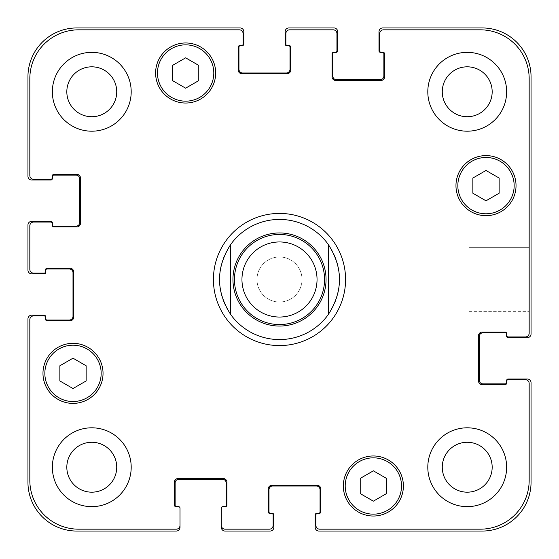 <?xml version="1.0" encoding="UTF-8"?>
<svg xmlns="http://www.w3.org/2000/svg" width="559" height="559" viewBox="0 0 559 559"><rect width="100%" height="100%" fill="white"/><g stroke="black" fill="none" stroke-linecap="round" stroke-linejoin="round"><path stroke-width="0.42" stroke-dasharray="2.79 2.1" d="M279.5 345.581A66.081 66.081 0 0 1 222.272 246.463A66.081 66.081 0 0 1 336.728 246.463A66.081 66.081 0 0 1 279.5 345.581M230.692 314.521A60.072 60.072 0 0 1 230.692 244.479M328.308 244.479A60.072 60.072 0 0 1 328.308 314.521M279.5 317.044A37.544 37.544 0 0 0 312.013 260.725A37.544 37.544 0 0 0 246.987 260.725A37.544 37.544 0 0 0 279.5 317.044A37.544 37.544 0 0 0 312.013 260.725A37.544 37.544 0 0 0 246.987 260.725A37.544 37.544 0 0 0 279.5 317.044M279.5 324.555A45.055 45.055 0 0 0 318.518 256.972A45.055 45.055 0 0 0 240.482 256.972A45.055 45.055 0 0 0 279.5 324.555M529.17 247.337L529.17 311.663L529.17 247.337L529.17 311.663L529.17 247.337L469.099 247.337L469.099 311.663L469.099 247.337L529.17 247.337M469.099 247.337L469.099 311.663L469.099 247.337M373.363 501.171L386.5 493.583L386.5 478.406L373.363 470.825L360.22 478.406L360.22 493.583L373.363 501.171L386.5 493.583L386.5 478.406L373.363 470.825L360.22 478.406L360.22 493.583L373.363 501.171L386.5 493.583L386.5 478.406L373.363 470.825L360.22 478.406L360.22 493.583L373.363 501.171M73.005 388.533L86.142 380.952L86.142 365.775L73.005 358.186L59.862 365.775L59.862 380.952L73.005 388.533L86.142 380.952L86.142 365.775L73.005 358.186L59.862 365.775L59.862 380.952L73.005 388.533L86.142 380.952L86.142 365.775L73.005 358.186L59.862 365.775L59.862 380.952L73.005 388.533M185.637 88.175L198.78 80.594L198.78 65.417L185.637 57.829L172.5 65.417L172.5 80.594L185.637 88.175L198.78 80.594L198.78 65.417L185.637 57.829L172.5 65.417L172.5 80.594L185.637 88.175L198.78 80.594L198.78 65.417L185.637 57.829L172.5 65.417L172.5 80.594L185.637 88.175M485.995 200.814L499.138 193.225L499.138 178.048L485.995 170.467L472.858 178.048L472.858 193.225L485.995 200.814L499.138 193.225L499.138 178.048L485.995 170.467L472.858 178.048L472.858 193.225L485.995 200.814L499.138 193.225L499.138 178.048L485.995 170.467L472.858 178.048L472.858 193.225L485.995 200.814M213.797 73.005A28.16 28.16 0 0 0 171.557 48.619A28.16 28.16 0 0 0 171.557 97.392A28.16 28.16 0 0 0 213.797 73.005A28.16 28.16 0 0 1 171.557 97.392A28.16 28.16 0 0 1 171.557 48.619A28.16 28.16 0 0 1 213.797 73.005A28.16 28.16 0 0 0 171.557 48.619A28.16 28.16 0 0 0 171.557 97.392A28.16 28.16 0 0 0 213.797 73.005M215.676 73.005A30.039 30.039 0 0 0 170.621 46.991A30.039 30.039 0 0 0 170.621 99.013A30.039 30.039 0 0 0 215.676 73.005A30.039 30.039 0 0 0 170.621 46.991A30.039 30.039 0 0 0 170.621 99.013A30.039 30.039 0 0 0 215.676 73.005A30.039 30.039 0 0 0 170.621 46.991A30.039 30.039 0 0 0 170.621 99.013A30.039 30.039 0 0 0 215.676 73.005M101.165 373.363A28.16 28.16 0 0 0 58.926 348.977A28.16 28.16 0 0 0 58.926 397.749A28.16 28.16 0 0 0 101.165 373.363A28.16 28.16 0 0 1 58.926 397.749A28.16 28.16 0 0 1 58.926 348.977A28.16 28.16 0 0 1 101.165 373.363A28.16 28.16 0 0 0 58.926 348.977A28.16 28.16 0 0 0 58.926 397.749A28.16 28.16 0 0 0 101.165 373.363M103.038 373.363A30.039 30.039 0 0 0 57.989 347.349A30.039 30.039 0 0 0 57.989 399.371A30.039 30.039 0 0 0 103.038 373.363A30.039 30.039 0 0 0 57.989 347.349A30.039 30.039 0 0 0 57.989 399.371A30.039 30.039 0 0 0 103.038 373.363A30.039 30.039 0 0 0 57.989 347.349A30.039 30.039 0 0 0 57.989 399.371A30.039 30.039 0 0 0 103.038 373.363M401.523 485.995A28.16 28.16 0 0 0 359.283 461.608A28.16 28.16 0 0 0 359.283 510.381A28.16 28.16 0 0 0 401.523 485.995A28.16 28.16 0 0 1 359.283 510.381A28.16 28.16 0 0 1 359.283 461.608A28.16 28.16 0 0 1 401.523 485.995A28.16 28.16 0 0 0 359.283 461.608A28.16 28.16 0 0 0 359.283 510.381A28.16 28.16 0 0 0 401.523 485.995M403.395 485.995A30.039 30.039 0 0 0 358.347 459.987A30.039 30.039 0 0 0 358.347 512.009A30.039 30.039 0 0 0 403.395 485.995A30.039 30.039 0 0 0 358.347 459.987A30.039 30.039 0 0 0 358.347 512.009A30.039 30.039 0 0 0 403.395 485.995A30.039 30.039 0 0 0 358.347 459.987A30.039 30.039 0 0 0 358.347 512.009A30.039 30.039 0 0 0 403.395 485.995M514.154 185.637A28.16 28.16 0 0 0 471.915 161.251A28.16 28.16 0 0 0 471.915 210.023A28.16 28.16 0 0 0 514.154 185.637A28.16 28.16 0 0 1 471.915 210.023A28.16 28.16 0 0 1 471.915 161.251A28.16 28.16 0 0 1 514.154 185.637A28.16 28.16 0 0 0 471.915 161.251A28.16 28.16 0 0 0 471.915 210.023A28.16 28.16 0 0 0 514.154 185.637M516.034 185.637A30.039 30.039 0 0 0 470.978 159.629A30.039 30.039 0 0 0 470.978 211.651A30.039 30.039 0 0 0 516.034 185.637A30.039 30.039 0 0 0 470.978 159.629A30.039 30.039 0 0 0 470.978 211.651A30.039 30.039 0 0 0 516.034 185.637A30.039 30.039 0 0 0 470.978 159.629A30.039 30.039 0 0 0 470.978 211.651A30.039 30.039 0 0 0 516.034 185.637M131.197 91.774A39.423 39.423 0 0 0 72.062 57.633A39.423 39.423 0 0 0 72.062 125.915A39.423 39.423 0 0 0 131.197 91.774A39.423 39.423 0 0 0 72.062 57.633A39.423 39.423 0 0 0 72.062 125.915A39.423 39.423 0 0 0 131.197 91.774A39.423 39.423 0 0 0 72.062 57.633A39.423 39.423 0 0 0 72.062 125.915A39.423 39.423 0 0 0 131.197 91.774M66.821 91.774A24.959 24.959 0 0 1 104.253 70.161A24.959 24.959 0 0 1 104.253 113.386A24.959 24.959 0 0 1 66.821 91.774M506.643 91.774A39.423 39.423 0 0 0 447.514 57.633A39.423 39.423 0 0 0 447.514 125.915A39.423 39.423 0 0 0 506.643 91.774A39.423 39.423 0 0 0 447.514 57.633A39.423 39.423 0 0 0 447.514 125.915A39.423 39.423 0 0 0 506.643 91.774A39.423 39.423 0 0 0 447.514 57.633A39.423 39.423 0 0 0 447.514 125.915A39.423 39.423 0 0 0 506.643 91.774M442.267 91.774A24.959 24.959 0 0 1 479.699 70.161A24.959 24.959 0 0 1 479.699 113.386A24.959 24.959 0 0 1 442.267 91.774M506.643 467.226A39.423 39.423 0 0 0 447.514 433.085A39.423 39.423 0 0 0 447.514 501.367A39.423 39.423 0 0 0 506.643 467.226A39.423 39.423 0 0 0 447.514 433.085A39.423 39.423 0 0 0 447.514 501.367A39.423 39.423 0 0 0 506.643 467.226A39.423 39.423 0 0 0 447.514 433.085A39.423 39.423 0 0 0 447.514 501.367A39.423 39.423 0 0 0 506.643 467.226M442.267 467.226A24.959 24.959 0 0 1 479.699 445.614A24.959 24.959 0 0 1 479.699 488.839A24.959 24.959 0 0 1 442.267 467.226M131.197 467.226A39.423 39.423 0 0 0 72.062 433.085A39.423 39.423 0 0 0 72.062 501.367A39.423 39.423 0 0 0 131.197 467.226A39.423 39.423 0 0 0 72.062 433.085A39.423 39.423 0 0 0 72.062 501.367A39.423 39.423 0 0 0 131.197 467.226A39.423 39.423 0 0 0 72.062 433.085A39.423 39.423 0 0 0 72.062 501.367A39.423 39.423 0 0 0 131.197 467.226M66.821 467.226A24.959 24.959 0 0 1 104.253 445.614A24.959 24.959 0 0 1 104.253 488.839A24.959 24.959 0 0 1 66.821 467.226M529.17 78.637A48.808 48.808 0 0 0 480.363 29.83L383.502 29.83A3.752 3.752 0 0 0 379.743 33.582L379.743 50.855A1.502 1.502 0 0 0 381.245 52.357L383.125 52.357A1.502 1.502 0 0 1 384.627 53.853L384.627 76.758A3.752 3.752 0 0 1 380.868 80.51L335.819 80.51A3.752 3.752 0 0 1 332.06 76.758L332.06 53.853A1.502 1.502 0 0 1 333.562 52.357L335.442 52.357A1.502 1.502 0 0 0 336.944 50.855L336.944 33.582A3.752 3.752 0 0 0 333.192 29.83L289.639 29.83A3.752 3.752 0 0 0 285.88 33.582L285.88 44.091A1.502 1.502 0 0 0 287.382 45.593L289.262 45.593A1.502 1.502 0 0 1 290.764 47.096L290.764 70.001A3.752 3.752 0 0 1 287.012 73.753L241.956 73.753A3.752 3.752 0 0 1 238.204 70.001L238.204 47.096A1.502 1.502 0 0 1 239.699 45.593L241.579 45.593A1.502 1.502 0 0 0 243.081 44.091L243.081 33.582A3.752 3.752 0 0 0 239.329 29.83L78.637 29.83A48.808 48.808 0 0 0 29.83 78.637L29.83 175.498A3.752 3.752 0 0 0 33.582 179.257L50.855 179.257A1.502 1.502 0 0 0 52.357 177.755L52.357 175.875A1.502 1.502 0 0 1 53.853 174.373L76.758 174.373A3.752 3.752 0 0 1 80.51 178.132L80.51 223.181A3.752 3.752 0 0 1 76.758 226.94L53.853 226.94A1.502 1.502 0 0 1 52.357 225.438L52.357 223.558A1.502 1.502 0 0 0 50.855 222.056L33.582 222.056A3.752 3.752 0 0 0 29.83 225.808L29.83 269.361A3.752 3.752 0 0 0 33.582 273.12L44.091 273.12A1.502 1.502 0 0 0 45.593 271.618L45.593 269.738A1.502 1.502 0 0 1 47.096 268.236L70.001 268.236A3.752 3.752 0 0 1 73.753 271.988L73.753 317.044A3.752 3.752 0 0 1 70.001 320.796L47.096 320.796A1.502 1.502 0 0 1 45.593 319.301L45.593 317.421A1.502 1.502 0 0 0 44.091 315.919L33.582 315.919A3.752 3.752 0 0 0 29.83 319.671L29.83 480.363A48.808 48.808 0 0 0 78.637 529.17L176.253 529.17A3.752 3.752 0 0 0 180.005 525.418L180.005 508.145A1.502 1.502 0 0 0 178.503 506.643L175.875 506.643A1.502 1.502 0 0 1 174.373 505.147L174.373 482.242A3.752 3.752 0 0 1 178.132 478.49L223.181 478.49A3.752 3.752 0 0 1 226.94 482.242L226.94 505.147A1.502 1.502 0 0 1 225.438 506.643L222.81 506.643A1.502 1.502 0 0 0 221.308 508.145L221.308 525.418A3.752 3.752 0 0 0 225.06 529.17L269.361 529.17A3.752 3.752 0 0 0 273.12 525.418L273.12 514.909A1.502 1.502 0 0 0 271.618 513.407L269.738 513.407A1.502 1.502 0 0 1 268.236 511.904L268.236 488.999A3.752 3.752 0 0 1 271.988 485.247L317.044 485.247A3.752 3.752 0 0 1 320.796 488.999L320.796 511.904A1.502 1.502 0 0 1 319.301 513.407L317.421 513.407A1.502 1.502 0 0 0 315.919 514.909L315.919 525.418A3.752 3.752 0 0 0 319.671 529.17L480.363 529.17A48.808 48.808 0 0 0 529.17 480.363L529.17 383.502A3.752 3.752 0 0 0 525.418 379.743L508.145 379.743A1.502 1.502 0 0 0 506.643 381.245L506.643 383.125A1.502 1.502 0 0 1 505.147 384.627L482.242 384.627A3.752 3.752 0 0 1 478.49 380.868L478.49 335.819A3.752 3.752 0 0 1 482.242 332.06L505.147 332.06A1.502 1.502 0 0 1 506.643 333.562L506.643 335.442A1.502 1.502 0 0 0 508.145 336.944L525.418 336.944A3.752 3.752 0 0 0 529.17 333.192L529.17 78.637L529.17 333.192A3.752 3.752 0 0 1 525.418 336.944L508.145 336.944A1.502 1.502 0 0 1 506.643 335.442A1.502 1.502 0 0 0 508.145 336.944L525.418 336.944A3.752 3.752 0 0 0 529.17 333.192L529.17 78.637A48.808 48.808 0 0 0 480.363 29.83A48.808 48.808 0 0 1 529.17 78.637M302.028 279.5A22.528 22.528 0 0 0 268.236 259.991A22.528 22.528 0 0 0 268.236 299.009A22.528 22.528 0 0 0 302.028 279.5A22.528 22.528 0 0 1 268.236 299.009A22.528 22.528 0 0 1 268.236 259.991A22.528 22.528 0 0 1 302.028 279.5M383.502 29.83L480.363 29.83L383.502 29.83A3.752 3.752 0 0 0 379.743 33.582A3.752 3.752 0 0 1 383.502 29.83M379.743 50.855L379.743 33.582L379.743 50.855A1.502 1.502 0 0 0 381.245 52.357A1.502 1.502 0 0 1 379.743 50.855M382.37 52.357L383.125 52.357A1.502 1.502 0 0 1 384.627 53.853A1.502 1.502 0 0 0 383.125 52.357L382.37 52.357A1.502 1.502 0 0 1 383.872 53.853L383.872 76.01A3.752 3.752 0 0 1 380.12 79.762L336.567 79.762A3.752 3.752 0 0 1 332.815 76.01L332.815 53.853A1.502 1.502 0 0 1 334.317 52.357L333.562 52.357A1.502 1.502 0 0 0 332.06 53.853L332.06 76.758A3.752 3.752 0 0 0 335.819 80.51L380.868 80.51A3.752 3.752 0 0 0 384.627 76.758L384.627 53.853L384.627 76.758A3.752 3.752 0 0 1 380.868 80.51L335.819 80.51A3.752 3.752 0 0 1 332.06 76.758L332.06 53.853A1.502 1.502 0 0 1 333.562 52.357L334.317 52.357M336.944 50.855A1.502 1.502 0 0 1 335.442 52.357A1.502 1.502 0 0 0 336.944 50.855L336.944 33.582L336.944 50.855M333.192 29.83A3.752 3.752 0 0 1 336.944 33.582A3.752 3.752 0 0 0 333.192 29.83L289.639 29.83L333.192 29.83M285.88 33.582A3.752 3.752 0 0 1 289.639 29.83A3.752 3.752 0 0 0 285.88 33.582L285.88 44.091L285.88 33.582M287.382 45.593A1.502 1.502 0 0 1 285.88 44.091A1.502 1.502 0 0 0 287.382 45.593L286.634 45.593A1.502 1.502 0 0 1 285.132 44.091L285.132 31.702A3.752 3.752 0 0 1 288.884 27.95L333.94 27.95A3.752 3.752 0 0 1 337.692 31.702L337.692 50.855A1.502 1.502 0 0 1 336.19 52.357L335.442 52.357M288.514 45.593L289.262 45.593A1.502 1.502 0 0 1 290.764 47.096A1.502 1.502 0 0 0 289.262 45.593L288.514 45.593A1.502 1.502 0 0 1 290.009 47.096L290.009 69.246A3.752 3.752 0 0 1 286.257 73.005L242.704 73.005A3.752 3.752 0 0 1 238.952 69.246L238.952 47.096A1.502 1.502 0 0 1 240.454 45.593L239.699 45.593A1.502 1.502 0 0 0 238.204 47.096L238.204 70.001A3.752 3.752 0 0 0 241.956 73.753L287.012 73.753A3.752 3.752 0 0 0 290.764 70.001L290.764 47.096L290.764 70.001A3.752 3.752 0 0 1 287.012 73.753L241.956 73.753A3.752 3.752 0 0 1 238.204 70.001L238.204 47.096A1.502 1.502 0 0 1 239.699 45.593L240.454 45.593M243.081 44.091A1.502 1.502 0 0 1 241.579 45.593A1.502 1.502 0 0 0 243.081 44.091L243.081 33.582L243.081 44.091M239.329 29.83A3.752 3.752 0 0 1 243.081 33.582A3.752 3.752 0 0 0 239.329 29.83L78.637 29.83L239.329 29.83M29.83 78.637A48.808 48.808 0 0 1 78.637 29.83A48.808 48.808 0 0 0 29.83 78.637L29.83 175.498L29.83 78.637M33.582 179.257A3.752 3.752 0 0 1 29.83 175.498A3.752 3.752 0 0 0 33.582 179.257L50.855 179.257L33.582 179.257M52.357 177.755A1.502 1.502 0 0 1 50.855 179.257A1.502 1.502 0 0 0 52.357 177.755L52.357 178.503A1.502 1.502 0 0 1 50.855 180.005L31.702 180.005A3.752 3.752 0 0 1 27.95 176.253L27.95 76.758A48.808 48.808 0 0 1 76.758 27.95L240.077 27.95A3.752 3.752 0 0 1 243.836 31.702L243.836 44.091A1.502 1.502 0 0 1 242.333 45.593L241.579 45.593M52.357 176.63L52.357 175.875A1.502 1.502 0 0 1 53.853 174.373A1.502 1.502 0 0 0 52.357 175.875L52.357 176.63A1.502 1.502 0 0 1 53.853 175.128L76.01 175.128A3.752 3.752 0 0 1 79.762 178.88L79.762 222.433A3.752 3.752 0 0 1 76.01 226.185L53.853 226.185A1.502 1.502 0 0 1 52.357 224.683L52.357 225.438A1.502 1.502 0 0 0 53.853 226.94L76.758 226.94A3.752 3.752 0 0 0 80.51 223.181L80.51 178.132A3.752 3.752 0 0 0 76.758 174.373L53.853 174.373L76.758 174.373A3.752 3.752 0 0 1 80.51 178.132L80.51 223.181A3.752 3.752 0 0 1 76.758 226.94L53.853 226.94A1.502 1.502 0 0 1 52.357 225.438L52.357 224.683M50.855 222.056A1.502 1.502 0 0 1 52.357 223.558A1.502 1.502 0 0 0 50.855 222.056L33.582 222.056L50.855 222.056M29.83 225.808A3.752 3.752 0 0 1 33.582 222.056A3.752 3.752 0 0 0 29.83 225.808L29.83 269.361L29.83 225.808M33.582 273.12A3.752 3.752 0 0 1 29.83 269.361A3.752 3.752 0 0 0 33.582 273.12L44.091 273.12L33.582 273.12M45.593 271.618A1.502 1.502 0 0 1 44.091 273.12A1.502 1.502 0 0 0 45.593 271.618L45.593 273.868L31.702 273.868A3.752 3.752 0 0 1 27.95 270.116L27.95 225.06A3.752 3.752 0 0 1 31.702 221.308L50.855 221.308A1.502 1.502 0 0 1 52.357 222.81L52.357 223.558M47.096 268.236A1.502 1.502 0 0 0 45.593 269.738A1.502 1.502 0 0 1 47.096 268.236L70.001 268.236L47.096 268.236M73.753 271.988A3.752 3.752 0 0 0 70.001 268.236A3.752 3.752 0 0 1 73.753 271.988L73.753 317.044L73.753 271.988M70.001 320.796A3.752 3.752 0 0 0 73.753 317.044A3.752 3.752 0 0 1 70.001 320.796L47.096 320.796L70.001 320.796M45.593 319.301A1.502 1.502 0 0 0 47.096 320.796A1.502 1.502 0 0 1 45.593 319.301L45.593 318.546L45.593 319.301M44.091 315.919A1.502 1.502 0 0 1 45.593 317.421A1.502 1.502 0 0 0 44.091 315.919L33.582 315.919L44.091 315.919M29.83 319.671A3.752 3.752 0 0 1 33.582 315.919A3.752 3.752 0 0 0 29.83 319.671L29.83 480.363L29.83 319.671M78.637 529.17A48.808 48.808 0 0 1 29.83 480.363A48.808 48.808 0 0 0 78.637 529.17L176.253 529.17L78.637 529.17M180.005 525.418A3.752 3.752 0 0 1 176.253 529.17A3.752 3.752 0 0 0 180.005 525.418L180.005 527.298A3.752 3.752 0 0 1 176.253 531.05L76.758 531.05A48.808 48.808 0 0 1 27.95 482.242L27.95 318.923A3.752 3.752 0 0 1 31.702 315.164L44.091 315.164A1.502 1.502 0 0 1 45.593 316.667L45.593 317.421M174.373 505.147A1.502 1.502 0 0 0 175.875 506.643L176.63 506.643L175.875 506.643A1.502 1.502 0 0 1 174.373 505.147L174.373 482.242L174.373 505.147M178.132 478.49A3.752 3.752 0 0 0 174.373 482.242A3.752 3.752 0 0 1 178.132 478.49L223.181 478.49L178.132 478.49M226.94 482.242A3.752 3.752 0 0 0 223.181 478.49A3.752 3.752 0 0 1 226.94 482.242L226.94 505.147L226.94 482.242M225.438 506.643A1.502 1.502 0 0 0 226.94 505.147A1.502 1.502 0 0 1 225.438 506.643L224.683 506.643L225.438 506.643M225.06 529.17A3.752 3.752 0 0 1 221.308 525.418A3.752 3.752 0 0 0 225.06 529.17L269.361 529.17L225.06 529.17M273.12 525.418A3.752 3.752 0 0 1 269.361 529.17A3.752 3.752 0 0 0 273.12 525.418L273.12 514.909L273.12 525.418M271.618 513.407A1.502 1.502 0 0 1 273.12 514.909A1.502 1.502 0 0 0 271.618 513.407L272.366 513.407A1.502 1.502 0 0 1 273.868 514.909L273.868 527.298A3.752 3.752 0 0 1 270.116 531.05L225.06 531.05A3.752 3.752 0 0 1 221.308 527.298L221.308 525.418M268.236 511.904A1.502 1.502 0 0 0 269.738 513.407L270.486 513.407L269.738 513.407A1.502 1.502 0 0 1 268.236 511.904L268.236 488.999L268.236 511.904M271.988 485.247A3.752 3.752 0 0 0 268.236 488.999A3.752 3.752 0 0 1 271.988 485.247L317.044 485.247L271.988 485.247M320.796 488.999A3.752 3.752 0 0 0 317.044 485.247A3.752 3.752 0 0 1 320.796 488.999L320.796 511.904L320.796 488.999M319.301 513.407A1.502 1.502 0 0 0 320.796 511.904A1.502 1.502 0 0 1 319.301 513.407L318.546 513.407L319.301 513.407M315.919 514.909A1.502 1.502 0 0 1 317.421 513.407A1.502 1.502 0 0 0 315.919 514.909L315.919 525.418L315.919 514.909M319.671 529.17A3.752 3.752 0 0 1 315.919 525.418A3.752 3.752 0 0 0 319.671 529.17L480.363 529.17L319.671 529.17M529.17 480.363A48.808 48.808 0 0 1 480.363 529.17A48.808 48.808 0 0 0 529.17 480.363L529.17 383.502L529.17 480.363M525.418 379.743A3.752 3.752 0 0 1 529.17 383.502A3.752 3.752 0 0 0 525.418 379.743L508.145 379.743L525.418 379.743M506.643 381.245A1.502 1.502 0 0 1 508.145 379.743A1.502 1.502 0 0 0 506.643 381.245L506.643 380.497A1.502 1.502 0 0 1 508.145 378.995L527.298 378.995A3.752 3.752 0 0 1 531.05 382.747L531.05 482.242A48.808 48.808 0 0 1 482.242 531.05L318.923 531.05A3.752 3.752 0 0 1 315.164 527.298L315.164 514.909A1.502 1.502 0 0 1 316.667 513.407L317.421 513.407M505.147 384.627A1.502 1.502 0 0 0 506.643 383.125L506.643 382.37L506.643 383.125A1.502 1.502 0 0 1 505.147 384.627L482.242 384.627L505.147 384.627M478.49 380.868A3.752 3.752 0 0 0 482.242 384.627A3.752 3.752 0 0 1 478.49 380.868L478.49 335.819L478.49 380.868M482.242 332.06A3.752 3.752 0 0 0 478.49 335.819A3.752 3.752 0 0 1 482.242 332.06L505.147 332.06L482.242 332.06M506.643 333.562A1.502 1.502 0 0 0 505.147 332.06A1.502 1.502 0 0 1 506.643 333.562L506.643 334.317L506.643 333.562M506.643 382.37A1.502 1.502 0 0 1 505.147 383.872L482.99 383.872A3.752 3.752 0 0 1 479.238 380.12L479.238 336.567A3.752 3.752 0 0 1 482.99 332.815L505.147 332.815A1.502 1.502 0 0 1 506.643 334.317M506.643 335.442L506.643 336.19A1.502 1.502 0 0 0 508.145 337.692L527.298 337.692A3.752 3.752 0 0 0 531.05 333.94L531.05 76.758A48.808 48.808 0 0 0 482.242 27.95L382.747 27.95A3.752 3.752 0 0 0 378.995 31.702L378.995 50.855A1.502 1.502 0 0 0 380.497 52.357L381.245 52.357M270.486 513.407A1.502 1.502 0 0 1 268.991 511.904L268.991 489.754A3.752 3.752 0 0 1 272.743 485.995L316.296 485.995A3.752 3.752 0 0 1 320.048 489.754L320.048 511.904A1.502 1.502 0 0 1 318.546 513.407M176.63 506.643A1.502 1.502 0 0 1 175.128 505.147L175.128 482.99A3.752 3.752 0 0 1 178.88 479.238L222.433 479.238A3.752 3.752 0 0 1 226.185 482.99L226.185 505.147A1.502 1.502 0 0 1 224.683 506.643M45.593 270.486L45.593 269.738L45.593 270.486A1.502 1.502 0 0 1 47.096 268.991L69.246 268.991A3.752 3.752 0 0 1 73.005 272.743L73.005 316.296A3.752 3.752 0 0 1 69.246 320.048L47.096 320.048A1.502 1.502 0 0 1 45.593 318.546M469.099 311.663L529.17 311.663L469.099 311.663"/><path stroke-width="0.84" d="M230.692 314.521A60.072 60.072 0 0 0 279.5 339.572A60.072 60.072 0 0 1 230.692 314.521C215.809 291.176 215.809 267.824 230.692 244.479L230.692 314.521L230.692 244.479A60.072 60.072 0 0 1 328.308 244.479L328.308 314.521L328.308 244.479C343.191 267.824 343.191 291.176 328.308 314.521A60.072 60.072 0 0 1 279.5 339.572A60.072 60.072 0 0 0 328.308 314.521M328.308 244.479A60.072 60.072 0 0 0 230.692 244.479M279.5 345.581A66.081 66.081 0 0 1 222.272 246.463A66.081 66.081 0 0 1 336.728 246.463A66.081 66.081 0 0 1 279.5 345.581M279.5 324.555A45.055 45.055 0 0 0 318.518 256.972A45.055 45.055 0 0 0 240.482 256.972A45.055 45.055 0 0 0 279.5 324.555M279.5 317.044A37.544 37.544 0 0 0 312.013 260.725A37.544 37.544 0 0 0 246.987 260.725A37.544 37.544 0 0 0 279.5 317.044M386.5 493.583L373.363 501.171L360.22 493.583L360.22 478.406L373.363 470.825L386.5 478.406L386.5 493.583M86.142 380.952L73.005 388.533L59.862 380.952L59.862 365.775L73.005 358.186L86.142 365.775L86.142 380.952M198.78 80.594L185.637 88.175L172.5 80.594L172.5 65.417L185.637 57.829L198.78 65.417L198.78 80.594M499.138 193.225L485.995 200.814L472.858 193.225L472.858 178.048L485.995 170.467L499.138 178.048L499.138 193.225M213.797 73.005A28.16 28.16 0 0 0 171.557 48.619A28.16 28.16 0 0 0 171.557 97.392A28.16 28.16 0 0 0 213.797 73.005M215.676 73.005A30.039 30.039 0 0 1 170.621 99.013A30.039 30.039 0 0 1 170.621 46.991A30.039 30.039 0 0 1 215.676 73.005M101.165 373.363A28.16 28.16 0 0 0 58.926 348.977A28.16 28.16 0 0 0 58.926 397.749A28.16 28.16 0 0 0 101.165 373.363M103.038 373.363A30.039 30.039 0 0 1 57.989 399.371A30.039 30.039 0 0 1 57.989 347.349A30.039 30.039 0 0 1 103.038 373.363M401.523 485.995A28.16 28.16 0 0 0 359.283 461.608A28.16 28.16 0 0 0 359.283 510.381A28.16 28.16 0 0 0 401.523 485.995M403.395 485.995A30.039 30.039 0 0 1 358.347 512.009A30.039 30.039 0 0 1 358.347 459.987A30.039 30.039 0 0 1 403.395 485.995M514.154 185.637A28.16 28.16 0 0 0 471.915 161.251A28.16 28.16 0 0 0 471.915 210.023A28.16 28.16 0 0 0 514.154 185.637M516.034 185.637A30.039 30.039 0 0 1 470.978 211.651A30.039 30.039 0 0 1 470.978 159.629A30.039 30.039 0 0 1 516.034 185.637M529.17 78.637A48.808 48.808 0 0 0 480.363 29.83L383.502 29.83A3.752 3.752 0 0 0 379.743 33.582L379.743 50.855A1.502 1.502 0 0 0 381.245 52.357L383.125 52.357A1.502 1.502 0 0 1 384.627 53.853L384.627 76.758A3.752 3.752 0 0 1 380.868 80.51L335.819 80.51A3.752 3.752 0 0 1 332.06 76.758L332.06 53.853A1.502 1.502 0 0 1 333.562 52.357L335.442 52.357A1.502 1.502 0 0 0 336.944 50.855L336.944 33.582A3.752 3.752 0 0 0 333.192 29.83L289.639 29.83A3.752 3.752 0 0 0 285.88 33.582L285.88 44.091A1.502 1.502 0 0 0 287.382 45.593L289.262 45.593A1.502 1.502 0 0 1 290.764 47.096L290.764 70.001A3.752 3.752 0 0 1 287.012 73.753L241.956 73.753A3.752 3.752 0 0 1 238.204 70.001L238.204 47.096A1.502 1.502 0 0 1 239.699 45.593L241.579 45.593A1.502 1.502 0 0 0 243.081 44.091L243.081 33.582A3.752 3.752 0 0 0 239.329 29.83L78.637 29.83A48.808 48.808 0 0 0 29.83 78.637L29.83 175.498A3.752 3.752 0 0 0 33.582 179.257L50.855 179.257A1.502 1.502 0 0 0 52.357 177.755L52.357 175.875A1.502 1.502 0 0 1 53.853 174.373L76.758 174.373A3.752 3.752 0 0 1 80.51 178.132L80.51 223.181A3.752 3.752 0 0 1 76.758 226.94L53.853 226.94A1.502 1.502 0 0 1 52.357 225.438L52.357 223.558A1.502 1.502 0 0 0 50.855 222.056L33.582 222.056A3.752 3.752 0 0 0 29.83 225.808L29.83 269.361A3.752 3.752 0 0 0 33.582 273.12L44.091 273.12A1.502 1.502 0 0 0 45.593 271.618L45.593 269.738A1.502 1.502 0 0 1 47.096 268.236L70.001 268.236A3.752 3.752 0 0 1 73.753 271.988L73.753 317.044A3.752 3.752 0 0 1 70.001 320.796L47.096 320.796A1.502 1.502 0 0 1 45.593 319.301L45.593 317.421A1.502 1.502 0 0 0 44.091 315.919L33.582 315.919A3.752 3.752 0 0 0 29.83 319.671L29.83 480.363A48.808 48.808 0 0 0 78.637 529.17L176.253 529.17A3.752 3.752 0 0 0 180.005 525.418L180.005 508.145A1.502 1.502 0 0 0 178.503 506.643L175.875 506.643A1.502 1.502 0 0 1 174.373 505.147L174.373 482.242A3.752 3.752 0 0 1 178.132 478.49L223.181 478.49A3.752 3.752 0 0 1 226.94 482.242L226.94 505.147A1.502 1.502 0 0 1 225.438 506.643L222.81 506.643A1.502 1.502 0 0 0 221.308 508.145L221.308 525.418A3.752 3.752 0 0 0 225.06 529.17L269.361 529.17A3.752 3.752 0 0 0 273.12 525.418L273.12 514.909A1.502 1.502 0 0 0 271.618 513.407L269.738 513.407A1.502 1.502 0 0 1 268.236 511.904L268.236 488.999A3.752 3.752 0 0 1 271.988 485.247L317.044 485.247A3.752 3.752 0 0 1 320.796 488.999L320.796 511.904A1.502 1.502 0 0 1 319.301 513.407L317.421 513.407A1.502 1.502 0 0 0 315.919 514.909L315.919 525.418A3.752 3.752 0 0 0 319.671 529.17L480.363 529.17A48.808 48.808 0 0 0 529.17 480.363L529.17 383.502A3.752 3.752 0 0 0 525.418 379.743L508.145 379.743A1.502 1.502 0 0 0 506.643 381.245L506.643 383.125A1.502 1.502 0 0 1 505.147 384.627L482.242 384.627A3.752 3.752 0 0 1 478.49 380.868L478.49 335.819A3.752 3.752 0 0 1 482.242 332.06L505.147 332.06A1.502 1.502 0 0 1 506.643 333.562L506.643 335.442A1.502 1.502 0 0 0 508.145 336.944L525.418 336.944A3.752 3.752 0 0 0 529.17 333.192L529.17 78.637M131.197 91.774A39.423 39.423 0 0 1 72.062 125.915A39.423 39.423 0 0 1 72.062 57.633A39.423 39.423 0 0 1 131.197 91.774M131.197 467.226A39.423 39.423 0 0 1 72.062 501.367A39.423 39.423 0 0 1 72.062 433.085A39.423 39.423 0 0 1 131.197 467.226M506.643 467.226A39.423 39.423 0 0 1 447.514 501.367A39.423 39.423 0 0 1 447.514 433.085A39.423 39.423 0 0 1 506.643 467.226M506.643 91.774A39.423 39.423 0 0 1 447.514 125.915A39.423 39.423 0 0 1 447.514 57.633A39.423 39.423 0 0 1 506.643 91.774M66.821 91.774A24.959 24.959 0 0 0 104.253 113.386A24.959 24.959 0 0 0 104.253 70.161A24.959 24.959 0 0 0 66.821 91.774M66.821 467.226A24.959 24.959 0 0 0 104.253 488.839A24.959 24.959 0 0 0 104.253 445.614A24.959 24.959 0 0 0 66.821 467.226M442.267 467.226A24.959 24.959 0 0 0 479.699 488.839A24.959 24.959 0 0 0 479.699 445.614A24.959 24.959 0 0 0 442.267 467.226M442.267 91.774A24.959 24.959 0 0 0 479.699 113.386A24.959 24.959 0 0 0 479.699 70.161A24.959 24.959 0 0 0 442.267 91.774M381.245 52.357L380.497 52.357A1.502 1.502 0 0 1 378.995 50.855L378.995 31.702A3.752 3.752 0 0 1 382.747 27.95L482.242 27.95A48.808 48.808 0 0 1 531.05 76.758L531.05 333.94A3.752 3.752 0 0 1 527.298 337.692L508.145 337.692A1.502 1.502 0 0 1 506.643 336.19L506.643 335.442M334.317 52.357A1.502 1.502 0 0 0 332.815 53.853L332.815 76.01A3.752 3.752 0 0 0 336.567 79.762L380.12 79.762A3.752 3.752 0 0 0 383.872 76.01L383.872 53.853A1.502 1.502 0 0 0 382.37 52.357M506.643 334.317A1.502 1.502 0 0 0 505.147 332.815L482.99 332.815A3.752 3.752 0 0 0 479.238 336.567L479.238 380.12A3.752 3.752 0 0 0 482.99 383.872L505.147 383.872A1.502 1.502 0 0 0 506.643 382.37M287.382 45.593L286.634 45.593A1.502 1.502 0 0 1 285.132 44.091L285.132 31.702A3.752 3.752 0 0 1 288.884 27.95L333.94 27.95A3.752 3.752 0 0 1 337.692 31.702L337.692 50.855A1.502 1.502 0 0 1 336.19 52.357L335.442 52.357M506.643 381.245L506.643 380.497A1.502 1.502 0 0 1 508.145 378.995L527.298 378.995A3.752 3.752 0 0 1 531.05 382.747L531.05 482.242A48.808 48.808 0 0 1 482.242 531.05L318.923 531.05A3.752 3.752 0 0 1 315.164 527.298L315.164 514.909A1.502 1.502 0 0 1 316.667 513.407L317.421 513.407M271.618 513.407L272.366 513.407A1.502 1.502 0 0 1 273.868 514.909L273.868 527.298A3.752 3.752 0 0 1 270.116 531.05L225.06 531.05A3.752 3.752 0 0 1 221.308 527.298L221.308 525.418M318.546 513.407A1.502 1.502 0 0 0 320.048 511.904L320.048 489.754A3.752 3.752 0 0 0 316.296 485.995L272.743 485.995A3.752 3.752 0 0 0 268.991 489.754L268.991 511.904A1.502 1.502 0 0 0 270.486 513.407M240.454 45.593A1.502 1.502 0 0 0 238.952 47.096L238.952 69.246A3.752 3.752 0 0 0 242.704 73.005L286.257 73.005A3.752 3.752 0 0 0 290.009 69.246L290.009 47.096A1.502 1.502 0 0 0 288.514 45.593M52.357 177.755L52.357 178.503A1.502 1.502 0 0 1 50.855 180.005L31.702 180.005A3.752 3.752 0 0 1 27.95 176.253L27.95 76.758A48.808 48.808 0 0 1 76.758 27.95L240.077 27.95A3.752 3.752 0 0 1 243.836 31.702L243.836 44.091A1.502 1.502 0 0 1 242.333 45.593L241.579 45.593M52.357 224.683A1.502 1.502 0 0 0 53.853 226.185L76.01 226.185A3.752 3.752 0 0 0 79.762 222.433L79.762 178.88A3.752 3.752 0 0 0 76.01 175.128L53.853 175.128A1.502 1.502 0 0 0 52.357 176.63M224.683 506.643A1.502 1.502 0 0 0 226.185 505.147L226.185 482.99A3.752 3.752 0 0 0 222.433 479.238L178.88 479.238A3.752 3.752 0 0 0 175.128 482.99L175.128 505.147A1.502 1.502 0 0 0 176.63 506.643M45.593 271.618L45.593 273.868L31.702 273.868A3.752 3.752 0 0 1 27.95 270.116L27.95 225.06A3.752 3.752 0 0 1 31.702 221.308L50.855 221.308A1.502 1.502 0 0 1 52.357 222.81L52.357 223.558M180.005 525.418L180.005 527.298A3.752 3.752 0 0 1 176.253 531.05L76.758 531.05A48.808 48.808 0 0 1 27.95 482.242L27.95 318.923A3.752 3.752 0 0 1 31.702 315.164L44.091 315.164A1.502 1.502 0 0 1 45.593 316.667L45.593 317.421M45.593 318.546A1.502 1.502 0 0 0 47.096 320.048L69.246 320.048A3.752 3.752 0 0 0 73.005 316.296L73.005 272.743A3.752 3.752 0 0 0 69.246 268.991L47.096 268.991A1.502 1.502 0 0 0 45.593 270.486M279.5 326.058A46.558 46.558 0 0 0 319.818 256.225A46.558 46.558 0 0 0 239.182 256.225A46.558 46.558 0 0 0 279.5 326.058"/></g></svg>
